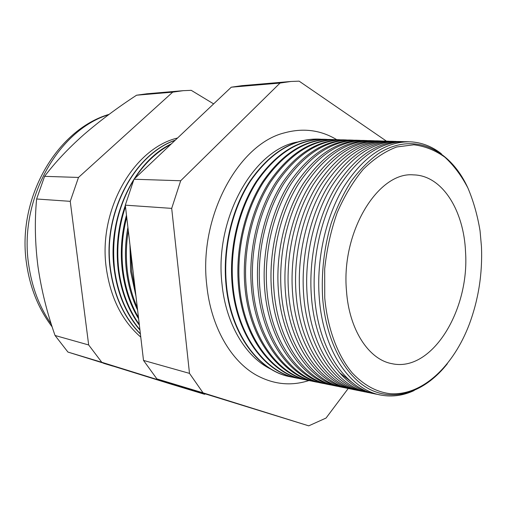 <?xml version="1.0" encoding="UTF-8"?>
<svg xmlns="http://www.w3.org/2000/svg" width="507" height="507" viewBox="0 0 507 507"><rect width="100%" height="100%" fill="white"/><g stroke="black" fill="none" stroke-linecap="round" stroke-linejoin="round"><path stroke-width="0.76" d="M297.178 142.049C253.373 149.926 214.315 218.745 221.965 283.711C225.805 324.201 245.857 357.194 271.042 369.216M336.661 139.628C320.684 130.02 303.319 127.751 284.573 132.828C238.379 143.975 198.541 216.831 206.748 285.042C210.861 326.787 230.996 361.218 256.675 375.332C273.786 384.528 291.208 386.264 308.947 380.542M447.37 363.703C426.729 389.934 398.153 401.804 372.423 390.58C346.813 379.293 326.267 343.556 322.642 298.065C321.204 272.69 324.049 247.79 331.166 223.378C336.572 207.908 343.207 193.928 351.072 181.443C359.488 170.054 368.557 160.808 378.279 153.703C413.11 131.142 449.772 148.64 467.644 187.451M441.363 153.76C431.989 146.409 421.659 142.429 410.378 141.821C385.821 141.326 363.665 156.289 343.904 186.709C325.792 216.692 316.229 259.318 319.283 298.097C323.168 351.161 350.489 390.206 381.239 395.143C392.361 397.108 403.325 395.58 414.124 390.548M379.92 394.871L376.828 394.25C346.008 389.3 318.624 350.343 314.701 297.444C311.621 258.785 321.172 216.305 339.303 186.424C359.076 156.105 381.27 141.193 405.879 141.687L409.035 141.783M403.61 141.643L402.685 141.592C378.032 141.098 355.819 155.972 336.033 186.215C317.895 216.033 308.345 258.412 311.444 296.982C315.392 349.76 342.821 388.654 373.691 393.616L374.603 393.781M339.069 372.29L351.668 382.158M372.366 393.35L369.641 392.798C338.714 387.817 311.222 349.012 307.242 296.386C304.118 257.924 313.656 215.671 331.806 185.955C351.604 155.801 373.855 140.971 398.553 141.472L401.335 141.554M396.151 141.421L395.105 141.364C370.37 140.87 348.094 155.662 328.283 185.733C310.119 215.38 300.588 257.518 303.737 295.885C307.736 348.385 335.279 387.12 366.257 392.114L367.29 392.298M364.932 391.848L362.562 391.366C331.527 386.359 303.927 347.701 299.897 295.34C296.734 257.074 306.253 215.05 324.423 185.492C344.253 155.503 366.555 140.756 391.328 141.257L393.749 141.326M388.806 141.206L387.64 141.142C362.822 140.648 340.489 155.351 320.652 185.258C302.47 214.734 292.957 256.637 296.145 294.808C300.207 347.029 327.852 385.612 358.937 390.637L360.09 390.84M357.606 390.365L355.578 389.959C324.448 384.921 296.753 346.408 292.666 294.313C289.459 256.231 298.965 214.442 317.16 185.042C337.003 155.212 359.355 140.547 384.211 141.041L386.277 141.104M381.568 140.997L380.288 140.927C355.388 140.426 333.01 155.047 313.149 184.789C294.947 214.106 285.447 255.769 288.679 293.743C292.793 345.698 320.538 384.122 351.731 389.18L352.992 389.401M350.394 388.907L348.702 388.565C317.471 383.501 289.681 345.134 285.542 293.3C282.298 255.408 291.791 213.84 309.999 184.592C329.867 154.92 352.27 140.338 377.202 140.832L378.925 140.883M374.439 140.788L373.044 140.712C348.068 140.211 325.64 154.749 305.759 184.333C287.545 213.485 278.058 254.92 281.328 292.697C285.498 344.38 313.339 382.665 344.627 387.741L346.002 387.982M343.29 387.475L341.921 387.196C310.601 382.107 282.722 343.885 278.527 292.298C275.244 254.596 284.725 213.244 302.945 184.155C322.832 154.635 345.28 140.128 370.287 140.629L371.675 140.667M367.417 140.585L365.915 140.496C340.862 139.995 318.39 154.458 298.49 183.876C280.251 212.87 270.789 254.083 274.097 291.671C278.318 343.093 306.253 381.22 337.63 386.328L339.113 386.588M336.287 386.061L335.241 385.846C303.826 380.732 275.859 342.65 271.619 291.316C268.304 253.798 277.76 212.661 295.999 183.724C315.905 154.356 338.397 139.926 363.475 140.426L364.539 140.458M360.49 140.382L358.886 140.287C333.764 139.786 311.241 154.166 291.329 183.433C273.077 212.268 263.627 253.259 266.974 290.657C271.245 341.819 299.269 379.806 330.741 384.94L332.326 385.212M329.392 384.667L328.656 384.515C297.153 379.375 269.103 341.433 264.812 290.353C261.46 253.006 270.903 212.091 289.161 183.3C309.08 154.077 331.61 139.723 356.757 140.224L357.505 140.249M353.671 140.185L351.959 140.084C326.768 139.577 304.206 153.881 284.275 182.989C266.01 211.679 256.58 252.448 259.958 289.662C264.28 340.565 292.393 378.406 323.948 383.565L325.64 383.856M322.598 383.292L322.16 383.203C290.574 378.038 262.442 340.235 258.114 289.396C254.723 252.233 264.147 211.52 282.418 182.875C302.349 153.805 324.924 139.526 350.134 140.027L350.578 140.04M346.94 139.989L345.134 139.881C319.879 139.374 297.279 153.602 277.329 182.558C259.058 211.096 249.64 251.649 253.056 288.679C257.423 339.329 285.618 377.031 317.262 382.215L319.042 382.525M315.899 381.942L315.753 381.91C284.091 376.72 255.883 339.056 251.504 288.458C248.081 251.466 257.493 210.963 275.77 182.463C295.72 153.539 318.333 139.33 343.6 139.837L343.752 139.837M340.311 139.793L338.41 139.679C313.092 139.172 290.454 153.323 270.491 182.133C252.207 210.519 242.809 250.857 246.256 287.71C250.673 338.118 278.939 375.674 310.664 380.884L312.54 381.207M309.371 380.624C277.659 375.37 249.412 337.852 244.995 287.532C241.541 250.731 250.921 210.449 269.198 182.095C289.142 153.317 311.773 139.165 337.092 139.64M333.777 139.602L331.781 139.482C306.405 138.975 283.73 153.051 263.754 181.715C245.458 209.955 236.078 250.084 239.558 286.759C244.019 336.921 272.367 374.337 304.162 379.572L306.133 379.908M303.002 379.337C271.277 373.989 243.037 336.629 238.582 286.62C235.096 250.027 244.437 209.987 262.689 181.779C282.608 153.139 305.246 139.032 330.602 139.444M327.332 139.412L325.247 139.292C299.814 138.779 277.101 152.784 257.119 181.297C238.816 209.397 229.449 249.324 232.967 285.821C237.466 335.742 265.883 373.025 297.755 378.273L299.814 378.628M296.728 378.07C264.977 372.632 236.75 335.425 232.257 285.72C228.746 249.33 238.049 209.524 256.276 181.455C276.163 152.968 298.807 138.899 324.201 139.254M320.975 139.229L318.808 139.095C293.319 138.588 270.573 152.518 250.578 180.891C232.269 208.846 222.922 248.569 226.464 284.896C231.008 334.582 259.495 371.726 291.436 376.999L293.585 377.366M290.536 376.821C258.773 371.295 230.552 334.24 226.021 284.833C222.491 248.639 231.756 209.074 249.951 181.145C269.813 152.791 292.463 138.766 317.889 139.064M130.768 251.732L131.7 271.416L135.287 290.289M135.984 296.253L130.584 271.258L129.957 244.805M128.29 230.615C126.104 244.108 125.787 257.499 127.339 270.801C128.943 284.072 132.27 296.354 137.321 307.648M137.606 310.094C131.89 298.141 128.157 284.997 126.408 270.668C124.735 256.301 125.235 241.871 127.91 227.377M126.718 217.173C122.2 234.735 120.964 252.404 123.024 270.187C125.229 287.9 130.381 303.649 138.468 317.426M138.626 318.802C130.026 304.713 124.576 288.47 122.276 270.079C120.146 251.618 121.547 233.315 126.484 215.171M125.483 206.653C118.549 227.161 116.312 248.132 118.758 269.578C121.496 290.904 128.341 309.169 139.279 324.372M139.374 325.171C128.056 309.828 120.996 291.272 118.188 269.496C115.691 247.593 118.074 226.223 125.337 205.379M133.55 180.277C117.523 206.989 111.185 236.554 114.544 268.976C117.789 293.445 126.237 313.675 139.9 329.658M139.951 330.101C126.034 314.061 117.434 293.673 114.138 268.919C107.161 217.566 133.975 161.606 171.461 143.779M175.099 140.338C134.228 154.407 102.744 213.523 110.374 268.387C114.113 295.689 124.12 317.496 140.388 333.809M175.27 140.173C134.222 154.02 102.477 213.301 110.139 268.355C113.91 295.809 124 317.693 140.414 334.018M177.539 138.024C133.924 148.259 98.035 209.866 106.248 267.797C110.488 297.717 121.997 320.823 140.775 337.117M324.746 297.888C327.547 328.694 337.599 355.42 352.175 372.854C363.684 385.067 376.346 392.012 390.168 393.692C422.287 396.011 453.499 366.124 469.343 324.163C478.494 299.472 482.537 273.691 481.473 246.827L480.066 230.945C477.543 215.526 473.494 201.228 467.936 188.059C461.547 175.783 453.879 165.504 444.931 157.233C435.355 150.338 424.993 146.187 413.845 144.787L396.721 146.973C385.124 151.327 373.989 158.748 363.31 169.237C353.176 181.386 344.456 195.892 337.149 212.744C330.9 230.603 326.742 249.343 324.683 268.957L324.746 297.888M465.54 252.017C463.937 210.525 442.205 175.27 413.433 174.883C378.298 171.442 340.983 231.75 346.477 290.809C349.101 329.861 368.773 359.438 391.715 363.633C431.768 372.784 469.615 310.246 465.54 252.017M159.509 155.085L151.682 162.487M147.543 166.404L162.874 151.897M170.935 144.273C156.853 151.713 144.729 163.178 134.564 178.679M213.631 103.884L191.228 90.328L183.185 90.677L172.71 92.147L78.49 177.444L70.245 201.336L88.674 344.963L101.78 362.283L67.932 352.067L168.983 383.501L204.479 394.256L205.322 394.015M101.78 362.283L204.479 394.256M88.674 344.963L55.054 335.488L67.932 352.067M70.245 201.336L36.618 198.998C34.552 220.887 35.008 243.48 38 266.777C41.422 290.156 47.107 313.06 55.054 335.488M78.49 177.444L44.591 176.341L36.618 198.998M172.71 92.147L136.579 95.208C117.567 107.573 99.987 120.717 83.845 134.628C68.293 148.399 55.206 162.303 44.591 176.341M183.185 90.677L146.872 93.782L136.579 95.208M386.397 141.104L299.136 81.158L290.86 81.481L280.048 83.059L180.682 180.752L171.696 208.383L189.491 373.374L203.041 392.843L308.744 425.842L326.045 418.053L348.227 388.476M308.744 425.842L156.904 378.919L143.506 360.414L125.305 205.158L133.975 179.237L231.281 87.191L241.972 85.658L290.86 81.481M280.048 83.059L231.281 87.191M180.682 180.752L133.975 179.237M171.696 208.383L125.305 205.158M189.491 373.374L143.506 360.414M203.041 392.843L156.904 378.919M108.707 114.652C57.969 130.223 18.506 200.018 28.747 265.123C32.036 287.665 39.565 307.362 51.327 324.214M52.196 326.933C38.716 309.226 30.192 288.318 26.637 264.217C16.382 199.352 56.112 129.868 109.138 114.329M103.51 363.285L112.833 366.105"/></g></svg>

